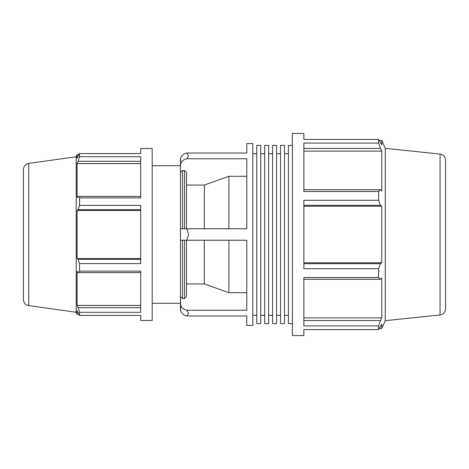 <?xml version="1.0" encoding="UTF-8"?>
<svg xmlns="http://www.w3.org/2000/svg" width="469" height="469" viewBox="0 0 469 469"><rect width="100%" height="100%" fill="white"/><g stroke="black" fill="none" stroke-linecap="round" stroke-linejoin="round"><path stroke-width="0.7" d="M280.515 234.5L280.515 323.633L284.472 323.633L284.472 145.367L280.515 145.367L280.515 234.5M264.686 234.5L264.686 323.633L268.643 323.633L268.643 145.367L264.686 145.367L264.686 234.5M256.772 234.5L256.772 323.633L260.729 323.633L260.729 145.367L256.772 145.367L256.772 234.5M272.6 234.5L272.6 323.633L276.558 323.633L276.558 145.367L272.6 145.367L272.6 234.5M292.386 145.367L288.429 145.367L288.429 323.633L292.386 323.633M78.927 154.536L77.104 154.536L77.104 158.235L79.531 153.598L140.723 153.598L140.723 148.515L152.191 148.515L152.191 320.485L140.723 320.485L140.723 315.403L79.531 315.403L77.104 310.765L77.104 314.464L78.927 314.464M140.723 196.388L78.141 196.388L79.531 197.877L140.723 197.877L140.723 156.705L79.531 156.705L78.141 161.283L140.723 161.283M140.723 259.322L78.141 259.322L79.531 263.613L140.723 263.613L140.723 205.387L79.531 205.387L78.141 209.678L140.723 209.678M140.723 307.717L78.141 307.717L79.531 312.295L140.723 312.295L140.723 271.123L79.531 271.123L78.141 272.612L140.723 272.612M140.723 305.43L77.104 305.43L77.104 271.422L78.141 272.612M78.141 307.717L77.104 305.43M140.723 258.548L77.104 258.548L77.104 210.452L78.141 209.678M78.141 259.322L77.104 258.548M140.723 210.452L77.104 210.452M78.141 196.388L77.104 197.578L77.104 163.57L78.141 161.283M140.723 163.57L77.104 163.57M303.853 329.59L303.853 335.558L292.386 335.558L292.386 133.442L303.853 133.442L303.853 139.41L378.624 139.41L378.624 143.068L303.853 143.068L303.853 191.458L378.624 191.458L378.624 200.281L303.853 200.281L303.853 268.719L378.624 268.719L378.624 277.542L303.853 277.542L303.853 325.932L378.624 325.932L378.624 329.59L303.853 329.59M379.409 140.518L381.778 140.518L381.778 144.868L378.624 139.41M303.853 148.444L380.423 148.444L378.624 143.068M303.853 151.135L381.778 151.135L381.778 191.106L380.423 189.705L303.853 189.705M380.423 148.444L381.778 151.135M378.624 191.458L380.423 189.705M303.853 205.328L380.423 205.328L378.624 200.281M303.853 206.237L381.778 206.237L381.778 262.763L380.423 263.672L303.853 263.672M380.423 205.328L381.778 206.237M303.853 262.763L381.778 262.763M378.624 268.719L380.423 263.672M303.853 279.295L380.423 279.295L378.624 277.542M380.423 279.295L381.778 277.894L381.778 317.865L380.423 320.556L303.853 320.556M303.853 317.865L381.778 317.865M378.624 325.932L380.423 320.556M186.838 153.023A8.084 7 180 0 0 180.454 159.87L180.454 165.598A8.084 7 0 0 1 186.838 158.757L188.538 155.731L186.838 153.023L246.782 153.023L246.782 143.549L252.814 143.549L252.814 325.451L246.782 325.451L246.782 315.977L186.838 315.977L188.538 313.269L186.838 310.244A8.084 7 180 0 1 180.454 303.402L180.454 309.13A8.084 7 0 0 0 186.838 315.977M186.838 310.244L246.782 310.244L246.782 240.234L186.838 240.234L188.538 234.5L186.838 228.766L246.782 228.766L246.782 158.757L186.838 158.757M186.486 283.956L204.349 283.956L228.919 292.697L246.782 292.697M180.454 165.598L180.454 296.719L182.464 298.466L184.475 298.466L186.486 296.719L186.486 240.234M180.454 296.719L180.694 310.83M152.191 303.285L180.454 303.285L180.454 240.234L186.838 240.234M186.486 228.766L186.486 172.281L184.475 170.534L182.464 170.534L180.454 172.281M246.782 176.303L228.919 176.303L204.349 185.044L186.486 185.044M228.919 176.303L228.919 228.766M228.919 240.234L228.919 292.697M180.694 158.17L180.454 166.548M204.349 185.044L204.349 228.766M204.349 240.234L204.349 283.956M186.838 228.766L180.454 228.766M23.45 234.5L23.45 299.509C23.708 302.851 25.467 304.873 28.738 305.595L28.738 163.405C25.467 164.127 23.708 166.149 23.45 169.491L23.45 234.5M28.738 163.405L76.213 156.734L76.213 312.266L77.104 314.464M445.55 234.5L445.55 160.187C445.269 156.752 443.434 154.717 440.051 154.078L440.051 314.922C443.434 314.283 445.269 312.248 445.55 308.813L445.55 234.5M440.051 154.078L385.248 148.321L385.248 320.679L381.778 328.482L381.778 324.132L378.624 329.59M79.531 263.613L79.531 271.123M79.531 312.295L79.531 315.403M79.531 153.598L79.531 156.705M79.531 197.877L79.531 205.387M182.464 298.466L182.464 240.234M182.464 228.766L182.464 170.534M184.475 240.234L184.475 298.466M184.475 170.534L184.475 228.766M276.558 315.344L280.515 315.344M276.558 153.656L280.515 153.656M260.729 315.344L264.686 315.344M260.729 153.656L264.686 153.656M268.643 315.344L272.6 315.344M268.643 153.656L272.6 153.656M284.472 315.344L288.429 315.344M284.472 153.656L288.429 153.656M28.738 305.595L76.213 312.266M440.051 314.922L385.248 320.679M385.248 148.321L381.778 140.518M379.409 328.482L381.778 328.482M76.213 156.734L77.104 154.536M152.191 165.715L180.454 165.715M252.814 315.344L256.772 315.344M252.814 153.656L256.772 153.656"/></g></svg>
